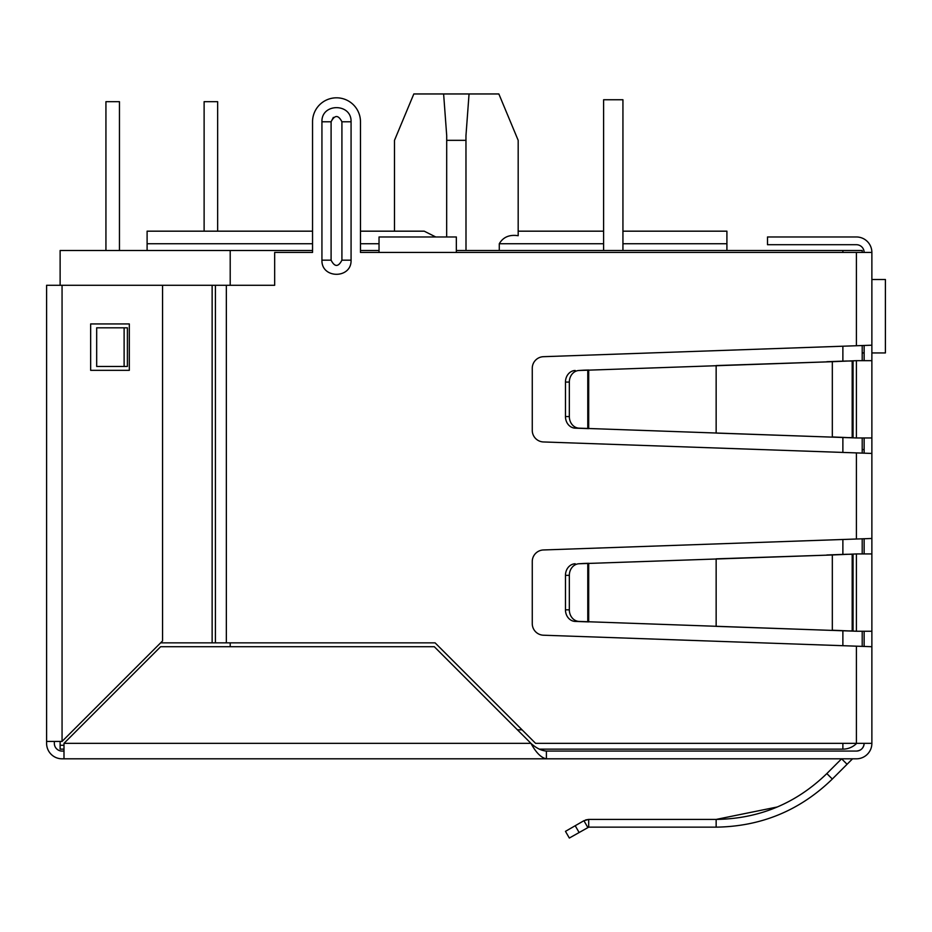<?xml version="1.0" encoding="UTF-8"?>
<svg xmlns="http://www.w3.org/2000/svg" width="932" height="932" viewBox="0 0 932 932"><rect width="100%" height="100%" fill="white"/><g stroke="black" fill="none" stroke-linecap="round" stroke-linejoin="round"><path stroke-width="1.4" d="M871.874 345.201L871.874 453.441L543.449 441.954A11.592 11.592 0 0 1 532.265 430.363L532.265 368.28A11.592 11.592 0 0 1 543.449 356.688L871.874 345.201L871.874 252.432A15.46 15.46 0 0 0 856.415 236.973L767.502 236.973L767.502 244.708L856.415 244.708A7.736 7.736 0 0 1 864.139 252.432M871.874 526.883L871.874 534.607M862.205 449.573L864.139 449.573M871.874 453.441L871.874 743.34L535.574 743.34L435.081 642.847L212.135 642.847L212.135 285.285L274.66 285.285L274.66 252.432L312.546 252.432L312.546 121.777L312.546 231.171L147.105 231.171L147.105 250.498M852.186 759.172A1.235 1.235 0 0 1 853.048 758.811A1.235 1.235 0 0 0 852.186 759.172L847.072 764.275L841.608 758.811L826.847 773.572L832.323 779.036C799.982 810.456 761.269 826.498 716.149 827.15L588.698 827.15L588.698 819.414L716.149 819.414C759.091 818.809 795.986 803.524 826.847 773.572M777.358 806.961L716.149 819.414L716.149 827.15M579.075 832.427L575.207 825.729L565.468 831.356L569.336 838.043L588.698 827.15L587.777 827.395L583.91 820.708L588.698 819.414L585.634 819.927M856.415 751.076A7.736 7.736 0 0 0 864.139 743.34C863.684 748.035 861.11 750.61 856.415 751.076L546.397 751.076C541.247 750.621 536.098 748.047 530.937 743.34L434.3 646.715L160.63 646.715L63.993 743.34L63.993 758.811L62.06 758.811A15.46 15.46 0 0 1 46.6 743.34L46.6 285.285L212.135 285.285L212.135 642.847L160.63 642.847M546.397 751.076L546.397 758.811L543.449 758.811M871.874 743.34A15.46 15.46 0 0 1 856.415 758.811L853.048 758.811M847.072 764.275L832.323 779.036M575.207 825.729L583.91 820.708M871.874 553.934L856.415 553.934L856.415 631.244L871.874 631.244M856.415 631.244L832.323 630.218L832.323 554.971L856.415 553.934M852.186 554.272L846.722 554.272L852.186 554.272L852.186 630.906L853.06 631.127L846.722 630.906L852.186 630.906M826.847 630.218L579.075 621.423A11.592 10.042 -90 0 1 569.336 609.831L569.336 575.347A11.592 10.042 -90 0 1 579.075 563.755L832.323 554.971L716.149 558.839L716.149 626.351L846.722 630.906M826.847 554.971L846.722 554.272M583.91 621.737L587.777 621.737L587.777 563.452L583.91 563.452L588.698 563.289L588.698 621.9L575.207 621.423A11.592 10.042 90 0 1 565.468 609.831L565.468 575.347L569.336 575.347M579.075 563.755L583.91 563.452M575.207 563.755A11.592 10.042 90 0 0 565.468 575.347M871.874 360.672L856.415 360.672L856.415 437.97L871.874 437.97M856.415 437.97L832.323 436.945L832.323 361.698L856.415 360.672M852.186 361.01L846.722 361.01L852.186 361.01L852.186 437.632L853.06 437.854L846.722 437.632L852.186 437.632M826.847 436.945L579.075 428.161A11.592 10.042 -90 0 1 569.336 416.569L569.336 382.073A11.592 10.042 -90 0 1 579.075 370.482L832.323 361.698L716.149 365.565L716.149 433.077L846.722 437.632M826.847 361.698L846.722 361.01M583.91 428.464L587.777 428.464L587.777 370.179L583.91 370.179L588.698 370.016L588.698 428.627L575.207 428.161A11.592 10.042 90 0 1 565.468 416.569L565.468 382.073L569.336 382.073M579.075 370.482L583.91 370.179M575.207 370.482A11.592 10.042 90 0 0 565.468 382.073M864.139 360.672L864.139 345.574M864.139 453.068L864.139 437.97M864.139 553.934L864.139 538.847M864.139 646.342L864.139 631.244M63.993 751.076L62.06 751.076A7.736 7.736 0 0 1 54.336 743.34L54.336 741.418M856.415 758.811L546.397 758.811C541.236 757.879 536.086 752.73 530.937 743.34L63.993 743.34M546.397 758.811L63.993 758.811M871.874 646.715L543.449 635.216A11.592 11.592 0 0 1 532.265 623.636L532.265 561.553A11.592 11.592 0 0 1 543.449 549.962L871.874 538.475M871.874 252.432L456.342 252.432L456.342 236.973L379.033 236.973L379.033 252.432L360.474 252.432L360.474 121.777L360.474 231.171L424.2 231.171L435.757 236.973M333.353 117.385L331.093 121.777L331.093 231.171M360.474 121.777A23.964 23.964 0 0 0 336.51 97.813A23.964 23.964 0 0 0 312.546 121.777M124.119 327.808L127.393 327.808L127.393 366.462L96.683 366.462L96.683 327.808L124.119 327.808L124.119 366.462M351.073 260.168C351.702 279.006 321.319 279.006 321.936 260.168L321.936 121.777C321.319 102.951 351.702 102.951 351.073 121.777L351.073 260.168L341.916 260.168C338.316 267.158 334.704 267.158 331.093 260.168L331.093 121.777C334.704 114.787 338.316 114.787 341.916 121.777L341.916 260.168M62.06 751.076A7.736 7.736 0 0 1 54.336 743.34A7.736 7.736 0 0 0 62.06 751.076M46.6 741.418L62.06 741.418L162.564 640.913L162.564 285.285M90.66 323.94L129.315 323.94L129.315 370.33L90.66 370.33L90.66 323.94M394.492 231.171L394.492 140.336L413.82 93.957L498.853 93.957L518.18 140.336L518.18 235.714L518.18 140.336L518.18 231.171L603.61 231.171L603.61 99.747L603.61 250.498M466 250.498L465.965 135.606L469.052 93.957M842.878 743.34L842.878 749.142A19.327 19.327 0 0 0 856.683 743.34A19.327 19.327 0 0 1 842.878 749.142L539.29 749.142M63.993 749.142L60.126 749.142L60.126 741.418M312.546 250.498L60.126 250.498L60.126 285.285M63.993 745.274L60.126 745.274M360.474 250.498L379.033 250.498M456.342 250.498L862.205 250.498L862.205 252.432M230.204 250.498L230.204 285.285M230.204 642.847L230.204 646.715M862.205 345.632L862.205 360.672M862.205 437.97L862.205 453.01M862.205 538.894L862.205 553.934M862.205 631.244L862.205 646.284M726.913 250.498L726.913 243.741L622.937 243.741M518.18 235.714C509.455 234.398 503.152 237.078 499.284 243.741L499.284 250.498M622.937 231.171L726.913 231.171L726.913 243.741M443.62 93.957L446.708 135.606L446.673 236.973M446.673 140.336L466 140.336M217.645 231.171L217.645 101.681L204.12 101.681L204.12 231.171M105.933 250.498L105.933 101.681L119.459 101.681L119.459 250.498M871.874 279.495L885.4 279.495L885.4 352.937L871.874 352.937M862.205 352.937L864.139 352.937M622.937 250.498L622.937 99.747L603.61 99.747M853.06 631.127L853.06 554.051M579.075 621.423L575.207 621.423M569.336 609.831L565.468 609.831M853.06 437.854L853.06 360.789M579.075 428.161L575.207 428.161M569.336 416.569L565.468 416.569M856.415 646.156L856.415 743.34M856.415 252.432L856.415 345.76M856.415 452.882L856.415 539.034M456.342 252.432L379.033 252.432M226.348 285.285L226.348 642.847M351.073 121.777L341.916 121.777M321.936 260.168L331.093 260.168L331.093 121.777L321.936 121.777M215.409 285.285L215.409 642.847M62.06 741.418L62.06 285.285M522.048 729.814L517.411 729.814M842.878 645.678L842.878 630.778M842.878 554.412L842.878 539.512M842.878 452.404L842.878 437.504M842.878 361.138L842.878 346.238M842.878 252.432L842.878 250.498M603.61 243.741L499.284 243.741M379.033 243.741L360.474 243.741M312.546 243.741L147.105 243.741"/></g></svg>
